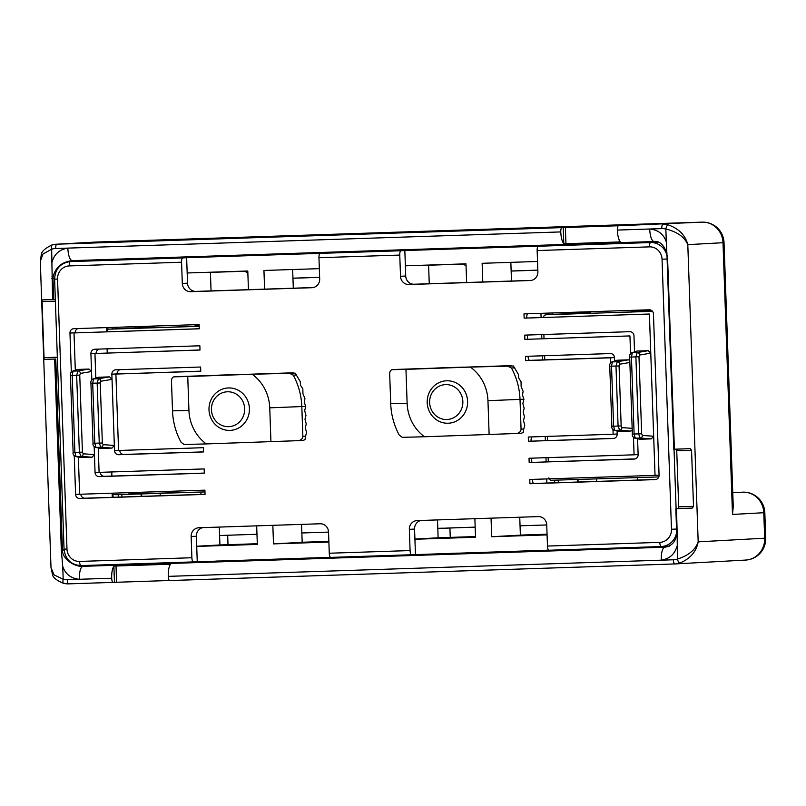 <?xml version="1.0" encoding="UTF-8"?>
<svg xmlns="http://www.w3.org/2000/svg" width="806" height="806" viewBox="0 0 806 806"><rect width="100%" height="100%" fill="white"/><g stroke="black" fill="none" stroke-linecap="round" stroke-linejoin="round"><path stroke-width="1.21" d="M655.842 241.599L370.307 251.18M105.596 259.673L70.394 261.607A16.997 16.17 -93.1 0 0 70.051 261.618L105.264 259.683A16.997 16.17 -93.1 0 1 105.596 259.673L370.297 251.099M78.142 328.536A4.252 4.04 86.9 0 0 75.18 332.767L69.961 333.059L71.321 371.929M74.253 455.884L75.603 494.4A4.252 4.04 -93.1 0 0 79.784 498.511L205.046 494.4L204.905 490.149L79.643 494.259L78.343 457.143M69.961 333.059A4.252 4.04 86.9 0 1 73.86 328.677L199.122 324.566L199.263 328.808L74.001 332.928L75.311 370.176M70.475 375.445L70.434 375.455C70.041 373.843 70.676 372.443 72.349 371.244L77.708 369.43L73.084 371.103L72.197 375.405L74.887 452.398L76.076 456.579L80.943 456.418A2.549 2.297 -85.9 0 0 83.189 453.798L82.434 452.136L79.744 375.143L80.388 373.41A2.549 2.297 80.3 0 0 77.95 370.941L89.013 369.057L77.708 369.43M89.013 369.057L91.531 371.516L90.907 353.622A4.252 4.04 86.9 0 1 94.806 349.24L199.858 345.794L200.009 350.036L94.947 353.491L95.803 378.004M90.977 383.273L90.937 383.283C90.534 381.671 91.179 380.271 92.851 379.072L98.211 377.258L93.587 378.931L92.7 383.233L94.796 443.25L95.974 447.421L100.841 447.27A2.549 2.297 -85.9 0 0 103.097 444.65L102.342 442.988L100.246 382.971L100.881 381.238A2.549 2.297 80.3 0 0 98.453 378.77L109.515 376.886L98.211 377.258M109.515 376.886L112.034 379.344L111.853 374.185A4.252 4.04 86.9 0 1 115.752 369.813L200.603 367.022L200.754 371.274L115.893 374.055L118.563 450.483L203.414 447.693L203.565 451.934L118.714 454.725A4.252 4.04 -93.1 0 1 114.523 450.614L114.341 445.456L103.097 444.65M92.851 379.072A2.549 2.499 70.1 0 1 93.587 378.931L98.453 378.77L97.163 383.082L99.259 443.099L100.841 447.27L112.004 448.076L114.341 445.456L112.034 379.344L100.881 381.238M112.004 448.076L100.7 448.448L95.974 447.421A2.549 2.509 -77.8 0 1 95.39 447.37L100.7 448.448M72.349 371.244A2.549 2.499 70.1 0 1 73.084 371.103L77.95 370.941L76.661 375.253L79.351 452.257L80.943 456.418L92.096 457.224L94.433 454.614L95.058 472.507A4.252 4.04 -93.1 0 0 99.249 476.618L204.311 473.162L204.16 468.921L99.098 472.366L98.251 447.985M92.096 457.224L80.791 457.596L76.076 456.579A2.549 2.509 -77.8 0 1 75.482 456.528L80.791 457.596M330.45 557.319L193.339 561.913A4.252 1.31 -91.9 0 1 193.329 561.913A4.252 1.31 -91.9 0 1 191.888 557.742L191.143 536.504A8.493 8.09 86.9 0 1 198.931 527.749L320.153 523.769A8.493 8.09 86.9 0 1 328.536 532L329.271 553.228A4.252 1.31 88.1 0 0 330.712 557.399A4.252 1.31 88.1 0 0 330.722 557.399L411.523 554.75L330.712 557.399M669.433 546.095L661.595 546.528A16.997 16.17 -93.1 0 1 661.252 546.549A4.252 1.31 -91.9 0 1 661.242 546.549L548.926 550.236A4.252 1.31 -91.9 0 1 548.916 550.236A4.252 1.31 -91.9 0 1 547.465 546.055L546.73 524.827A8.493 8.09 -93.1 0 0 538.348 516.606L417.125 520.585A8.493 8.09 -93.1 0 0 409.347 529.341L410.083 550.569A4.252 1.31 88.1 0 0 411.534 554.75L548.644 550.155M405.368 265.819L465.979 263.834L466.634 282.513L414.103 284.236A8.493 8.09 86.9 0 1 405.72 276.015L404.834 250.535L538.307 246.243A4.252 1.31 88.1 0 0 537.149 250.555L537.894 271.783A8.493 8.09 86.9 0 1 530.106 280.538L408.884 284.518A8.493 8.09 86.9 0 1 400.511 276.297L399.766 255.069A4.252 1.31 -91.9 0 1 400.925 250.747L186.639 257.698L187.526 283.178A8.493 8.09 -93.1 0 0 195.908 291.399L248.429 289.676L247.785 270.997L187.173 272.982M186.639 257.698L182.73 257.92A4.252 1.31 88.1 0 0 181.572 262.232L182.307 283.46A8.493 8.09 -93.1 0 0 190.69 291.691L311.912 287.712A8.493 8.09 -93.1 0 0 319.69 278.947L318.954 257.719A4.252 1.31 -91.9 0 1 320.113 253.406M617.074 430.948L617.184 434.102A4.252 4.04 86.9 0 1 613.295 438.484L528.434 441.265L528.293 437.023L613.144 434.233L612.983 429.689M610.646 362.72L610.474 357.814L525.623 360.604L525.472 356.353L610.323 353.572A4.252 4.04 -93.1 0 1 614.515 357.683L614.635 360.967M617.033 360.222L611.673 362.035A2.549 2.499 -109.9 0 1 612.409 361.894L617.033 360.222L628.337 359.849L617.275 361.733L615.986 366.045L618.081 426.062L619.673 430.233L614.807 430.384A2.549 2.509 102.2 0 1 614.222 430.333L614.222 430.333C612.238 429.175 611.452 427.825 611.855 426.253L611.895 426.253M629.778 360.282L628.337 359.849M634.534 351.809L633.979 335.79A4.252 4.04 -93.1 0 0 629.788 331.679L524.736 335.125L524.877 339.376L629.939 335.921L630.554 353.562M636.942 351.063L631.582 352.887A2.549 2.499 -109.9 0 1 632.317 352.736L636.942 351.063L648.246 350.691L637.183 352.575L635.894 356.897L638.584 433.89L640.166 438.051L635.299 438.212A2.549 2.509 102.2 0 1 634.715 438.162L634.715 438.162C632.74 437.003 631.944 435.643 632.357 434.081L632.398 434.081M655.349 479.6L655.177 479.61A4.252 4.04 86.9 0 0 659.076 475.238L653.444 313.897A4.252 4.04 -93.1 0 0 649.253 309.786L523.991 313.897L524.142 318.138L649.404 314.028L650.764 353.149L648.246 350.691M655.177 479.61L529.925 483.731L529.774 479.479L655.036 475.369L653.666 436.248L651.329 438.867L640.166 438.051A2.549 2.297 94.1 0 0 642.422 435.431L653.666 436.248L650.764 353.149L639.611 355.043A2.549 2.297 -99.7 0 0 637.183 352.575L632.317 352.736L631.43 357.038L638.977 356.776L639.611 355.043M629.708 357.078L631.43 357.038L634.12 434.041L635.299 438.212L640.024 439.24L651.329 438.867M640.024 439.24L634.715 438.162M637.576 438.776L638.13 454.665A4.252 4.04 86.9 0 1 634.241 459.047L529.179 462.503L529.028 458.251L634.09 454.806L633.486 437.517M632.236 430.515L630.826 431.039L619.673 430.233A2.549 2.297 94.1 0 0 621.92 427.603L632.156 428.349M621.92 427.603L621.164 425.951L619.068 365.934L619.713 364.201A2.549 2.297 -99.7 0 0 617.275 361.733L612.409 361.894L611.522 366.196L613.618 426.213L614.807 430.384L619.522 431.411L630.826 431.039M619.522 431.411L614.222 430.333M319.337 268.65L263.945 270.463L264.6 289.142L313.232 287.551M421.024 520.454A8.493 8.09 -93.1 0 0 414.556 529.058L414.919 539.244L475.53 537.259L474.875 518.691M256.681 525.855L257.326 544.423L196.714 546.408L196.362 536.222A8.493 8.09 86.9 0 1 202.83 527.628M80.822 494.229A4.252 4.04 -93.1 0 0 85.003 498.219L205.046 494.28M200.744 371.153L115.893 374.055M328.878 542.075L273.496 543.889L302.179 542.317L301.545 524.384M197.148 350.076L94.947 353.491M117.072 373.994L117.072 373.903A4.252 4.04 86.9 0 1 120.034 369.672M119.741 450.443A4.252 4.04 -93.1 0 0 123.923 454.443L200.704 451.975M196.402 328.848L74.001 332.928M96.126 353.421L96.126 353.34A4.252 4.04 86.9 0 1 99.088 349.109M100.287 472.336A4.252 4.04 -93.1 0 0 104.468 476.326L201.44 473.203M112.276 497.332L112.135 493.191M111.54 476.094L111.389 471.963M107.238 352.968L107.097 348.837M106.493 331.74L106.352 327.609M257.305 543.728L219.927 544.957L219.303 527.084M328.858 541.38L302.169 542.257M219.927 544.957L196.714 546.236M273.496 543.889L272.841 525.321M197.248 561.701L196.714 546.408M204.311 473.112L201.44 473.142M80.388 373.41L91.531 371.516L91.824 379.757M94.161 446.726L94.433 454.614L83.189 453.798M203.565 451.884L200.704 451.914M533.391 483.298A8.493 8.09 -93.1 0 0 535.134 483.439L529.925 483.731M656.114 479.469L535.134 483.439M531.426 280.387L482.794 281.979L482.139 263.3L537.531 261.476M614.515 357.562L530.832 360.312A8.493 8.09 86.9 0 1 529.099 360.171M519.749 517.22L520.374 535.154L491.69 536.725L547.083 534.902M614.222 438.333L528.434 441.265M524.877 339.376L629.939 335.921M635.168 458.906L529.179 462.503M524.142 318.138L649.404 314.028M437.507 519.92L438.121 537.793L475.5 536.564M520.374 535.093L547.052 534.217M475.167 527.114L437.799 528.454L438.121 537.793L414.909 539.073M491.045 518.157L491.69 536.725M414.919 539.244L415.453 554.528M532.383 479.399A4.252 1.31 88.1 0 0 533.824 483.509A4.252 1.31 88.1 0 0 533.834 483.509A8.493 8.09 86.9 0 1 533.814 483.509M659.076 475.147L655.036 475.369M531.638 458.171L531.789 462.352M638.13 454.584L634.09 454.806M531.95 436.902A4.252 1.31 88.1 0 0 531.043 441.124M617.184 434.011L613.144 434.233M614.515 357.592L610.474 357.814M404.834 250.535L400.925 250.747M292.649 269.526L293.303 288.205M210.406 272.226L211.061 290.906M248.429 289.676L264.6 289.142M196.402 328.788L199.263 328.757M197.138 350.016L200.009 349.985M511.498 281.042L510.843 262.353M429.255 283.742L428.601 265.053M482.794 281.979L466.634 282.513M526.741 317.997A4.252 1.31 -91.9 0 1 527.648 313.776M527.487 339.225L527.346 335.044M530.832 360.312L529.532 360.383A4.252 1.31 -91.9 0 1 529.522 360.383L525.623 360.604M529.512 360.383A8.493 8.09 -93.1 0 0 529.532 360.383A4.252 1.31 -91.9 0 1 528.081 356.272M676.929 546.236C674.834 554.135 669.595 558.78 661.232 560.18L673.353 559.777A16.997 16.17 -93.1 0 0 677.372 559.102C688.525 555.556 695.467 549.803 698.177 541.844C696.404 551.556 690.289 558.649 679.831 563.112A4.252 1.269 -107.1 0 1 677.372 559.102L677.151 532.172L675.841 508.687L692.243 508.092L693.513 506.339L691.558 450.292L690.168 448.65L673.766 449.244L667.046 257.235C666.935 249.991 661.474 240.047 653.998 241.528L72.137 260.64L654.019 241.528C651.641 240.853 650.18 236.672 649.666 229.005C658.089 229.831 663.64 234.123 666.3 241.891L665.847 229.015A4.252 1.259 -76.7 0 1 668.023 224.803C678.763 228.551 685.352 235.161 687.8 244.641C684.546 237.004 677.221 231.796 665.847 229.015A16.997 16.17 -93.1 0 0 661.786 228.612L617.346 230.073C617.587 235.614 618.595 239.573 620.368 241.931L620.459 242.102M59.926 431.109L58.737 397.146M55.765 359.023L44.108 359.355L55.765 359.023L62.475 550.7C62.757 559.364 74.827 566.991 82.837 566.336L665.031 547.214C673.06 545.632 676.909 540.181 676.597 530.862L676.637 530.539M55.332 299.489L42.023 299.913L44.108 359.355M52.581 299.62L51.665 249.185L42.879 254.081L40.31 261.406L51.01 567.676L54.083 574.92L63.19 579.272A4.252 1.259 103.3 0 0 63.523 583.343L63.523 583.343A4.252 1.259 103.3 0 0 63.624 583.353A21.238 20.21 86.9 0 0 68.681 583.856M62.737 566.406L63.19 579.272A16.997 16.17 -93.1 0 0 67.251 579.685L79.371 579.282C70.928 578.446 65.387 574.154 62.737 566.406L61.327 550.125L54.657 359.063M673.353 559.777A4.252 1.31 88.1 0 0 674.793 563.948L169.723 580.542A4.252 1.31 -91.9 0 1 169.713 580.542A4.252 1.31 -91.9 0 1 168.273 576.361C168.122 570.819 168.857 566.769 170.459 564.21L113.888 566.074C112.286 568.623 111.55 572.673 111.702 578.224A4.252 1.31 88.1 0 0 113.142 582.395A4.252 1.31 88.1 0 0 113.152 582.395L68.701 583.856A4.252 1.31 88.1 0 0 68.701 583.856A4.252 1.31 88.1 0 1 67.251 579.685M617.346 230.073A4.252 1.31 88.1 0 1 618.494 225.751L561.923 227.614A4.252 1.31 -91.9 0 0 560.775 231.927C561.016 237.468 562.024 241.427 563.797 243.795L620.368 241.931M667.106 257.557L666.3 241.891M560.775 231.927L67.805 248.117C59.463 249.487 54.224 254.132 52.118 262.061M675.881 508.687L678.229 508.556A1.703 0.524 88.1 0 0 678.692 506.823L676.738 450.786A1.703 0.524 88.1 0 0 676.294 449.164M520.051 525.814L546.73 524.938M443.018 528.172L437.799 528.343M301.847 532.978L328.536 532.101M256.973 534.277L219.595 535.506M537.834 270.131L511.145 271.007M466.049 265.849A8.493 8.09 -93.1 0 0 460.931 264.156L428.611 265.214M319.639 277.294L292.951 278.171M247.855 273.022A8.493 8.09 -93.1 0 0 242.737 271.32L210.406 272.378M107.158 327.589L107.258 330.299M112.961 493.604L113.082 497.302M100.135 259.723A16.997 16.17 -93.1 0 0 99.38 260.006M169.532 580.501L68.691 583.856L63.523 583.343C56.309 580.31 52.622 577.267 52.44 574.225L51.01 567.676M578.103 482.028L578.023 479.751M572.22 313.494L572.179 312.315M141.705 496.365L141.624 494.078M135.821 327.82L135.781 326.642M733.117 502.843L732.493 514.44L733.248 506.531L724.03 242.636A21.238 21.238 0 0 0 702.107 222.144A21.238 6.529 88.1 0 0 702.056 222.144L95.954 242.052L56.843 244.198L561.923 227.614M96.045 242.052A21.238 6.529 88.1 0 0 96.005 242.052A21.238 21.238 0 0 0 95.531 242.072L56.42 244.218A21.238 20.21 86.9 0 0 51.816 245.034A4.252 1.269 72.9 0 0 51.725 245.054L51.725 245.054A4.252 1.269 72.9 0 0 51.665 249.185A16.997 16.17 -93.1 0 1 55.685 248.51A4.252 1.31 88.1 0 1 56.843 244.198A21.238 20.21 86.9 0 0 56.42 244.218L51.725 245.054C44.773 248.52 41.287 251.784 41.277 254.857L40.31 261.406M599.624 548.574L596.279 548.674M584.149 549.077L596.279 548.755M458.07 553.128L450.806 553.369M438.686 553.772L450.816 553.531M377.379 555.868L374.034 555.979M361.914 556.372L374.034 556.049M235.836 560.432L228.572 560.664M216.441 561.067L228.572 560.825M51.906 276.115L52.934 277.727L53.69 299.58M52.934 277.727C55.11 267.632 61.518 261.94 72.167 260.64C69.779 259.955 68.329 255.784 67.805 248.117L55.685 248.51M112.377 327.417L112.427 328.848M118.22 494.693L118.301 497.131M121.938 497.01L121.857 494.622M116.064 328.667L116.014 327.296M546.871 483.056L546.73 478.925M546.125 461.828L545.984 457.697M545.39 440.6L545.249 436.469M542.569 359.929L542.428 355.799M541.833 338.701L541.682 334.571M541.088 317.473L540.947 313.343M548.775 313.081L548.826 314.521M554.619 480.356L554.699 482.794M558.336 482.683L558.256 480.285M552.463 314.33L552.412 312.96M135.257 326.662L135.297 327.841M141.11 494.098L141.191 496.375M571.655 312.335L571.696 313.514M577.499 479.772L577.58 482.048M319.639 277.355L292.951 278.231M537.834 270.191L511.155 271.068M220.773 535.466L219.605 535.527M232.904 535.063L219.605 535.617M228.007 544.695L227.685 535.355M455.138 527.769L437.799 528.454M450.252 537.4L449.919 528.051M62.475 550.7L61.548 552.392M676.476 508.667L677.151 532.172M667.499 255.905L674.4 449.224M212.472 403.05A17.46 16.614 86.9 0 1 233.841 392.905A17.46 16.614 86.9 0 1 243.614 415.412A17.46 16.614 86.9 0 1 222.244 425.558A17.46 16.614 86.9 0 1 212.472 403.05M210.255 401.65A21.238 20.21 86.9 0 1 228.038 387.958A21.238 20.21 86.9 0 1 248.147 416.692A21.238 20.21 86.9 0 1 230.365 430.374A21.238 20.21 86.9 0 1 210.255 401.65M462.846 401.519A17.46 16.614 86.9 0 1 446.846 419.513A17.46 16.614 86.9 0 1 429.628 402.607A17.46 16.614 86.9 0 1 445.627 384.613A17.46 16.614 86.9 0 1 462.846 401.519M467.601 401.338A21.238 20.21 86.9 0 1 448.559 423.21A21.238 20.21 86.9 0 1 427.2 402.668A21.238 20.21 86.9 0 1 446.232 380.795A21.238 20.21 86.9 0 1 467.601 401.338M514.762 367.808L511.437 367.989A67.976 64.681 86.9 0 1 520.011 399.444L521.059 429.165L523.769 429.014L524.766 425.306L523.477 420.52L524.464 416.813L523.175 412.027L524.172 408.32L522.882 403.544L523.93 399.232L522.459 395.051L523.134 391.353L521.139 386.598L521.039 381.722L518.752 378.175L518.49 374.508L513.392 365.995L457.879 367.395L511.498 365.632L405.952 369.36L407.131 403.322A42.486 40.431 -93.1 0 0 424.48 436.761L402.285 437.326L399.292 435.149A67.976 64.681 86.9 0 1 390.719 403.685L389.681 373.964C389.761 371.405 390.628 369.964 392.26 369.662L405.952 369.36M523.769 429.014L523.195 432.53L520.958 433.336L424.48 436.761M437.416 367.989A8.493 8.09 86.9 0 1 437.587 367.969A8.493 8.09 86.9 0 1 437.759 367.969L461.999 367.173A33.983 32.341 86.9 0 1 464.367 367.183M489.131 434.635L487.952 400.673A42.486 40.431 -93.1 0 0 470.603 367.234M392.26 369.662L397.267 369.39L392.26 369.662M511.437 367.989L507.125 365.874M515.86 433.608C519.074 433.215 520.807 431.734 521.059 429.165M437.759 367.969L433.487 368.201M296.568 374.971L293.243 375.153A67.976 64.681 86.9 0 1 301.817 406.607L302.855 436.328L305.575 436.177L306.562 432.469L305.273 427.684L306.27 423.976L304.98 419.201L305.968 415.493L304.678 410.707L305.726 406.395L304.255 402.214L304.94 398.517L302.945 393.761L302.834 388.885L300.557 385.339L300.295 381.671L295.197 373.158L239.684 374.558L293.303 372.805L187.748 376.523L188.936 410.486A42.486 40.431 -93.1 0 0 206.286 443.925L184.09 444.489L181.098 442.313A67.976 64.681 86.9 0 1 172.514 410.859L171.476 381.137C171.567 378.568 172.424 377.137 174.066 376.825L187.748 376.523M305.575 436.177L304.99 439.703L302.764 440.499L206.286 443.925M219.222 375.153A8.493 8.09 86.9 0 1 219.564 375.133L243.805 374.337A33.983 32.341 86.9 0 1 246.173 374.347M270.937 441.799L269.748 407.836A42.486 40.431 -93.1 0 0 252.399 374.397M174.066 376.825L179.073 376.553L174.066 376.825M293.243 375.153L288.921 373.037M297.656 440.781C300.87 440.388 302.603 438.897 302.855 436.328M219.564 375.133L215.283 375.364M57.558 279.057L66.989 549.087A12.745 12.13 -93.1 0 0 79.562 561.429A4.252 1.31 -91.9 0 0 81.003 565.6A4.252 1.31 -91.9 0 1 81.003 565.6L193.329 561.913L81.013 565.6C71.019 564.915 65.367 559.435 64.047 549.168L54.617 279.138L57.558 279.057A12.745 12.13 86.9 0 1 69.235 265.92L181.572 262.232M79.562 561.429L191.888 557.742M329.271 553.228L410.083 550.569M667.126 259.018L662.048 259.21L671.479 529.24A12.745 12.13 86.9 0 1 659.802 542.367L547.465 546.055M662.048 259.21A12.745 12.13 -93.1 0 0 649.485 246.868L537.149 250.555M318.954 257.719L399.766 255.069M79.633 494.179L75.603 494.4M64.047 549.168L66.989 549.087M196.362 536.222L191.143 536.504M85.003 498.219L79.784 498.511M104.468 476.326L99.249 476.618M99.098 472.286L95.058 472.507M96.126 353.34L90.907 353.622M123.923 454.443L118.714 454.725M118.563 450.393L114.523 450.614M117.072 373.903L111.853 374.185M79.744 375.143L70.434 375.455L73.124 452.448L82.434 452.136M100.246 382.971L90.937 383.283L93.033 443.29L102.342 442.988M93.073 443.29L93.033 443.29C92.619 444.862 93.415 446.222 95.39 447.37M548.916 550.236L661.242 546.549A4.252 1.31 -91.9 0 1 659.802 542.367M661.242 546.549L661.595 546.528A16.997 16.17 -93.1 0 0 676.536 532.887M676.113 508.667L674.038 449.234M676.556 529.048L671.479 529.24M414.556 529.058L409.347 529.341M642.422 435.431L641.667 433.769L638.977 356.776M631.582 352.887C629.909 354.076 629.264 355.476 629.667 357.088L632.357 434.081L641.667 433.769M619.713 364.201L629.859 362.468M609.799 366.236L619.068 365.934M611.673 362.035C610.001 363.234 609.366 364.634 609.759 366.236L611.855 426.253L621.164 425.951M182.73 257.92L70.394 261.607A4.252 1.31 88.1 0 0 69.235 265.92M538.307 246.243L650.633 242.546A4.252 1.31 88.1 0 0 649.485 246.868M658.19 242.132L650.633 242.546A16.997 16.17 86.9 0 1 666.834 255.139M187.526 283.178L182.307 283.46M195.908 291.399L190.69 291.691M405.72 276.015L400.511 276.297M414.103 284.236L408.884 284.518M677.211 529.895L676.627 529.915M64.097 549.994L61.327 550.125M54.607 278.261L51.836 278.392M118.774 564.361L82.837 566.336C80.509 567.273 79.351 571.585 79.371 579.282L111.702 578.224M618.494 225.751L702.056 222.144A21.238 20.21 -93.1 0 1 723.002 242.707L687.8 244.641L698.177 541.844L764.672 538.196L763.786 512.717L732.493 514.44L723.002 242.707L724.03 242.636M668.023 224.803A21.238 20.21 86.9 0 0 662.945 224.29A4.252 1.31 88.1 0 0 661.786 228.612M679.831 563.112A21.238 20.21 86.9 0 1 675.227 563.938A21.238 20.21 86.9 0 1 674.803 563.948A4.252 1.31 88.1 0 1 674.793 563.948L169.713 580.542M674.793 563.948L745.631 560.069A21.238 20.21 -93.1 0 0 764.672 538.196L765.7 538.116L764.813 512.646L763.786 512.717A21.238 20.21 86.9 0 0 742.84 492.154L742.88 492.154A21.238 6.529 88.1 0 0 742.84 492.154L732.765 492.708M168.273 576.361L661.232 560.18C661.212 552.483 662.371 548.161 664.698 547.224L665.353 547.193M95.531 242.072A21.238 20.21 86.9 0 1 95.954 242.052A21.238 6.529 88.1 0 1 96.005 242.052L702.107 222.144A21.238 6.529 88.1 0 1 702.157 222.144M667.731 258.172L667.096 258.182L667.036 257.235M619.21 240.047L619.29 242.435M565.369 227.453L565.953 244.178M563.233 227.534L563.797 243.795M114.452 582.325L113.888 566.074M116.588 582.244L116.004 565.52M169.431 566.215L169.341 563.767M41.801 301.605L55.392 301.162M43.756 357.652L57.347 357.209M693.513 506.339L678.692 506.823M692.243 508.092L678.229 508.556M691.558 450.292L676.738 450.786M199.153 325.553L195.092 325.695L199.153 325.553M106.876 331.719L106.876 331.719C107.903 329.412 108.609 328.536 108.991 329.11L154.329 327.115L110.724 329.12L199.183 326.339M121.656 328.697L199.183 326.259L130.622 328.536L154.329 327.196M195.092 325.775L199.153 325.644M112.709 493.181L114.23 494.541L116.205 494.713L204.966 491.922L128.094 493.967M543.274 317.393L544.352 315.217L546.76 314.642L590.727 312.778L546.942 314.632L652.528 311.348M651.913 310.713L631.481 311.358L651.913 310.713M631.491 311.438L652.034 310.824M558.054 314.37L652.437 311.247L558.669 314.37L590.727 312.869M433.638 368.191L397.277 369.39L433.628 368.191M461.999 367.173L457.879 367.395M523.93 399.232L487.952 400.673M520.867 433.336L516.082 433.598M390.719 403.685L407.131 403.322M215.444 375.354L179.073 376.553L215.434 375.354M243.805 374.337L239.684 374.558M305.726 406.395L269.748 407.836M302.673 440.499L297.888 440.761M172.514 410.859L188.936 410.486M73.124 452.448C72.721 454.01 73.507 455.37 75.482 456.528M70.051 261.618C60.319 263.119 55.181 268.962 54.617 279.138M676.587 530.872L675.841 508.687M764.813 512.646A21.238 21.238 0 0 0 742.88 492.154M745.631 560.069A21.238 21.238 0 0 0 765.7 538.116M673.766 449.244L667.096 258.182M195.052 324.697L195.112 326.41M200.976 494.41L200.896 492.073M107.48 348.827L107.621 352.957M111.772 471.953L111.923 476.084M160.223 495.75L160.142 493.494M154.289 326.037L154.359 327.83M631.451 310.37L631.511 312.073M658.804 476.92L550.982 480.305C550.79 480.92 550.085 480.104 548.876 477.877M637.375 480.084L637.294 477.746M543.869 334.5L544.02 338.631M544.614 355.728L544.755 359.859M547.425 436.399L547.576 440.529M548.171 457.627L548.312 461.757M596.611 481.424L596.531 479.167M590.687 311.71L590.748 313.504M437.587 367.969L433.557 368.191M219.393 375.143L215.353 375.364"/></g></svg>
